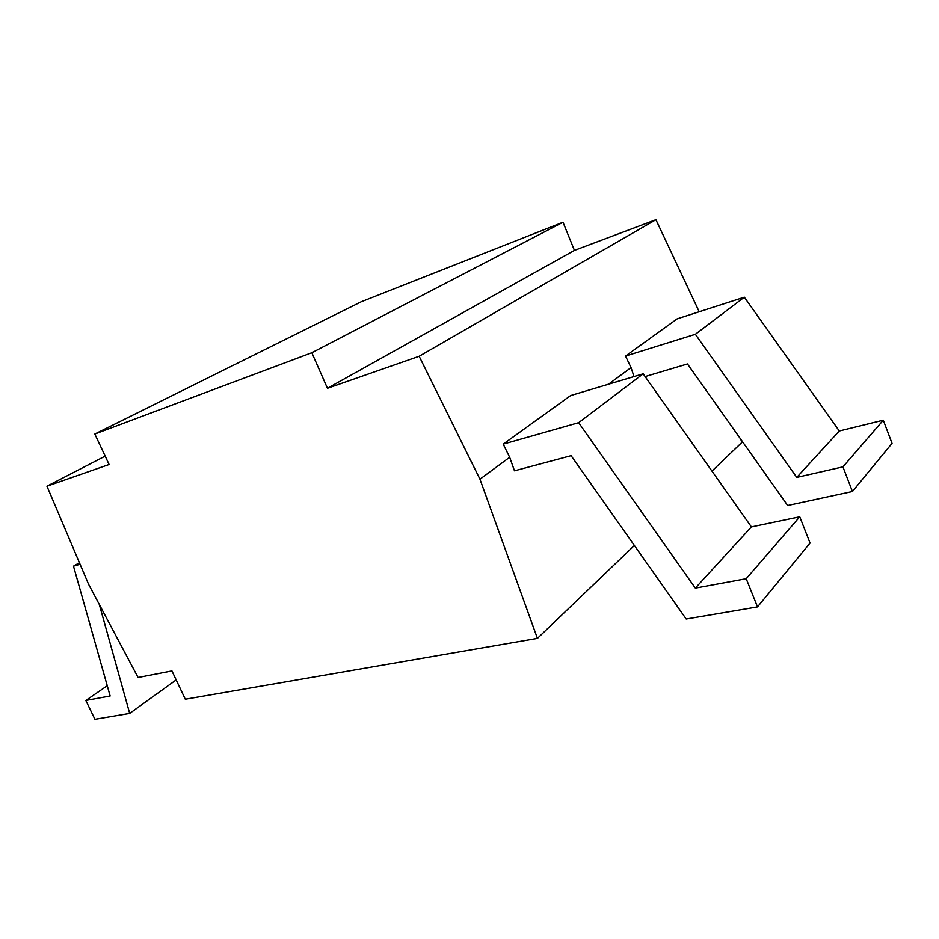 <?xml version="1.0" encoding="UTF-8"?>
<svg xmlns="http://www.w3.org/2000/svg" width="939" height="939" viewBox="0 0 939 939"><rect width="100%" height="100%" fill="white"/><g stroke="black" fill="none" stroke-linecap="round" stroke-linejoin="round"><path stroke-width="1.41" d="M503.21 444.112L578.659 422.679L643.168 373.816L570.654 395.554L503.21 444.112L509.666 457.258L479.958 479.207L419.158 356.268L655.915 219.703L699.203 311.748M744.322 297.194L695.365 334.284L796.765 477.399L839.29 430.989L744.322 297.194L677.207 318.837L625.515 356.057L631.031 367.595L608.578 384.18M509.666 457.258L514.49 470.815L571.1 455.673L686.198 619.012L757.503 606.911L810.052 543.035L799.758 516.79L746.2 578.729L757.503 606.911M479.958 479.207L537.425 638.379L185.3 699.226L171.943 670.927L138.08 677.489L88.501 584.105L46.95 486.202L109.1 464.5L94.827 434.018L311.842 352.724L327.465 388.277L419.158 356.268M740.789 439.288L741.822 442.48L711.95 471.108M634.377 545.465L537.425 638.379M631.031 367.595L634.013 376.562M655.915 219.703L574.433 250.396L563.013 222.226L361.245 301.759L94.827 434.018M563.013 222.226L311.842 352.724M574.433 250.396L327.465 388.277M105.18 456.119L46.95 486.202M796.765 477.399L842.929 466.859L852.424 491.52L787.668 505.499L687.454 363.945L645.116 376.562M839.29 430.989L883.294 420.191L842.929 466.859M883.294 420.191L892.05 443.349L852.424 491.52M625.515 356.057L695.365 334.284M99.323 604.493L129.688 713.405L94.933 719.297L85.825 700.471L110.145 695.987L73.488 566.158L79.416 562.696M73.488 566.158L80.085 564.28M85.825 700.471L107.246 685.74M129.688 713.405L176.18 679.906M578.659 422.679L695.33 588.107L751.411 526.908L799.758 516.79M695.33 588.107L746.2 578.729M643.168 373.816L751.411 526.908"/></g></svg>
